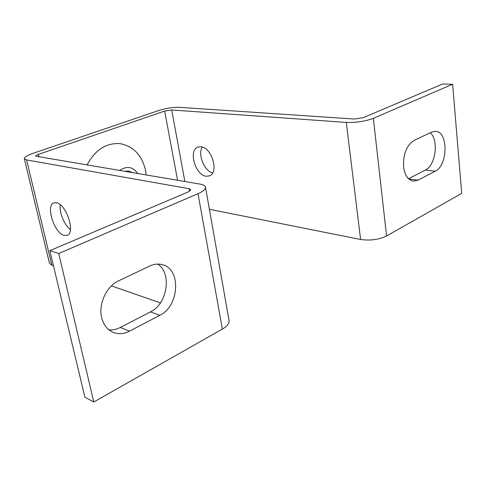 <?xml version="1.0" encoding="UTF-8"?>
<svg xmlns="http://www.w3.org/2000/svg" width="486" height="486" viewBox="0 0 486 486"><rect width="100%" height="100%" fill="white"/><g stroke="black" fill="none" stroke-linecap="round" stroke-linejoin="round"><path stroke-width="0.73" d="M200.931 146.784C211.781 147.27 219.229 172.743 209.521 175.859L206.113 176.236C195.263 175.239 188.161 150.229 197.942 147.137L200.931 146.784M64.146 235.4L67.183 235.321C75.658 232.861 66.394 204.254 56.552 202.747L53.891 202.869C45.405 205.378 54.274 233.274 64.146 235.4M101.635 317.467C98.263 303.902 106.598 286.163 118.663 280.811L149.816 266.006C154.19 263.983 158.424 263.552 162.524 264.712C181.442 269.153 179.316 306.216 159.821 315.305L129.531 331.154C123.881 334.028 118.414 334.435 113.129 332.363C107.285 329.781 103.451 324.818 101.635 317.467M403.568 166.698C403.107 154.032 406.63 145.265 414.145 140.399L431.629 132.089L435.499 131.311C448.408 131.378 448.031 165.519 435.231 171.2L418.069 180.178L413.209 181.144C407.967 180.069 404.753 175.252 403.568 166.698M146.219 175.045L145.563 170.434C141.882 155.07 133.316 146.128 119.848 143.589C105.924 142.866 94.977 150.028 87.006 165.082M452.63 84.26L442.606 84.005L363.242 117.679L354.318 119.027L179.37 107.327C172.925 107.175 165.939 108.269 158.406 110.608L32.617 153.485C27.04 155.447 24.27 157.178 24.312 158.679L26.602 159.937L189.084 188.702L190.846 189.722L188.301 191.909L49.839 250.655L58.727 253.528L198.015 193.671C203.172 191.381 205.663 189.224 205.487 187.195C205.183 185.713 203.355 184.674 200.013 184.097L35.6 156.14C35.581 155.648 36.486 155.077 38.327 154.427L164.663 111.069L171.704 109.97L346.287 122.417C356.11 122.739 365.132 121.379 373.345 118.335L452.63 84.26L461.7 193.379L386.57 235.983C378.794 239.677 370.138 240.837 360.6 239.477L209.387 209.29M49.839 250.655L84.904 397.208L93.792 401.995L222.375 329.083C227.162 326.258 229.386 323.39 229.04 320.481L205.487 187.195M58.727 253.528L93.792 401.995M60.252 204.734C59.061 212.248 64.292 225.054 70.403 229.611M430.244 132.745C439.01 140.011 435.65 165.507 425.365 170.07L408.519 178.763M202.304 147.076C197.516 154.256 204.26 171.054 212.661 172.913M24.312 158.679L49.463 263.236L51.862 265.277L53.466 265.836M111.416 285.908L160.41 302.881M157.573 264.074C172.172 272.944 167.53 303.95 150.466 311.897L120.34 327.436C116.537 329.38 112.709 330.17 108.852 329.8M137.915 173.648C132.878 166.655 126.737 165.623 119.495 170.55M124.665 171.418L128.936 171.084L132.872 172.797M126.269 171.048L127.672 171.923M164.663 111.069L177.572 180.318M38.327 154.427L38.929 156.99M198.015 193.671L222.375 329.083M171.704 109.97L184.868 181.545M346.287 122.417L360.6 239.477M373.345 118.335L386.57 235.983M26.602 159.937L51.862 265.277M189.084 188.702L189.558 191.284M435.231 171.2L425.365 170.07M418.069 180.178L408.781 179.006M129.531 331.154L120.34 327.436M159.821 315.305L150.466 311.897M125.291 171.242L125.582 171.57"/></g></svg>
